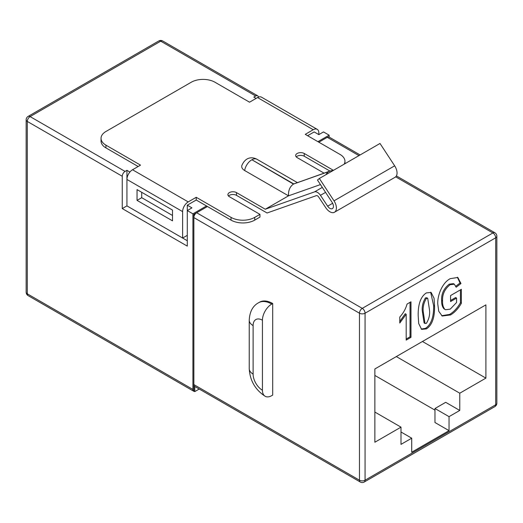 <?xml version="1.0" encoding="UTF-8"?>
<svg xmlns="http://www.w3.org/2000/svg" width="523" height="523" viewBox="0 0 523 523"><rect width="100%" height="100%" fill="white"/><g stroke="black" fill="none" stroke-linecap="round" stroke-linejoin="round"><path stroke-width="0.78" d="M228.499 196.027A5.027 2.903 0 0 1 236.488 195.347L267.063 212.998L316.369 195.628A2.51 1.451 60 0 1 317.481 195.818A2.51 1.451 60 0 1 318.599 196.916L325.796 207.762A9.218 5.322 -120 0 0 334.491 212.24A9.218 5.322 -120 0 0 334.014 200.832L319.363 178.48L380.005 143.465L394.662 165.817A9.218 5.322 -120 0 1 395.14 177.232L334.491 212.24M320.455 184.573L288.5 195.831C288.251 190.47 289.905 186.554 293.455 184.083L329.104 171.459L293.743 183.919L251.909 159.763A10.055 5.805 -60 0 1 256.937 159.267C252.786 156.952 245.745 156.344 241.816 165.575A10.055 5.805 0 0 0 244.653 170.518L288.5 195.831L265.285 209.233L314.513 191.889A6.701 3.87 60 0 1 317.481 192.399A6.701 3.87 60 0 1 320.455 195.321L327.653 206.173A5.027 2.903 -120 0 0 332.393 208.618A5.027 2.903 -120 0 0 332.138 202.388L317.481 180.043L319.363 178.48M195.713 391.06A3.962 2.288 120 0 0 195.72 391.054L199.23 389.027L194.791 391.59L193.856 391.054L193.856 384.588L359.471 480.206L359.471 313.212L193.856 217.594L193.856 384.588A3.962 2.288 -60 0 0 194.674 386.399L360.288 482.016A3.962 3.962 0 0 0 364.243 482.016A3.962 2.288 60 0 0 365.067 480.206L495.693 404.789L495.693 237.795L365.067 313.212L365.067 480.206A3.962 2.288 180 0 1 359.471 480.206A3.962 2.288 120 0 0 360.288 482.016M272.699 303.517A26.392 15.239 -120 0 0 259.5 302.209L258.571 302.745A26.392 15.239 60 0 1 271.764 304.053L272.699 303.517L272.699 395.094L271.764 395.63A13.193 7.616 120 0 1 265.168 396.284A13.193 7.616 120 0 1 262.435 390.243L262.435 320.213A13.193 7.616 -120 0 0 253.106 325.6L253.106 374.082A13.193 7.616 -120 0 0 262.435 390.243M426.395 328.902L421.61 329.359L418.701 323.574L418.184 315.578C418.093 308.884 418.805 297.777 426.369 292.906L431.115 292.449L434.044 298.208L434.58 306.184C434.665 312.898 433.972 324.018 426.395 328.902L425.461 328.366L421.159 329.059M449.041 416.641L459.769 410.444L459.769 393.211L485.893 378.122L485.893 304.863L374.86 368.963L374.86 442.229L400.991 427.147L400.991 444.38L411.719 438.189L411.719 452.192L449.041 430.645L449.041 416.641L434.973 408.522L434.973 422.525L449.041 430.645M407.044 304.059L410.986 301.784L410.986 337.335L406.188 340.107L406.188 314.251L399.788 323.024L399.788 317.023C403.279 313.238 405.698 308.916 407.044 304.059M456.572 302.503L456.572 298.09L450.571 301.555L450.571 295.554L461.371 289.317L461.371 303.288C458.403 308.478 454.801 312.362 450.558 314.951L442.19 316.029L438.745 311.277L437.777 304.046C437.287 295.894 442 282.891 450.27 278.641L457.847 277.478L460.966 283.544L456.167 287.238L454.35 284.205L450.211 284.682C444.766 288.931 442.223 294.344 442.576 300.915C442.419 304.582 443.184 307.387 444.883 309.341L445.446 309.74L450.251 309.126L456.572 302.503M344.206 164.137A16.756 9.676 0 0 0 344.951 161.28A16.756 9.676 0 0 0 340.042 154.442L305.242 134.346L313.244 129.724A7.917 4.57 120 0 1 317.206 129.338A7.917 4.57 120 0 1 318.847 132.96L318.847 134.62L323.508 131.927L329.144 135.176L317.912 141.661M129.887 172.047L126.932 170.341L125.062 171.413A3.962 2.288 120 0 0 122.264 176.264L122.264 208.585L187.286 246.124L187.286 210.573L191.954 207.879L187.286 205.186L196.223 200.021L206.526 205.97L192.922 213.829L187.286 210.573L187.286 205.186M313.244 129.724L257.551 97.572L249.549 102.194L214.96 82.229A16.756 9.676 0 0 0 191.261 82.229L105.947 131.482A16.756 9.676 0 0 0 101.037 138.327L101.037 141.06A16.756 9.676 0 0 0 105.947 147.904L138.164 166.504M256.12 98.402L253.818 97.075L255.688 96.003L160.731 41.18L30.112 116.596L125.062 171.413M318.847 134.62L314.179 131.927L307.609 135.719M329.144 137.078L329.144 135.176M137.046 189.607L137.046 200.381L172.505 220.85L172.505 210.076L137.046 189.607M101.037 138.327A16.756 9.676 0 0 0 105.947 145.165L140.53 165.137L132.528 169.759L188.221 201.911A7.917 4.57 120 0 0 182.619 211.606L182.619 238.043L126.932 205.892L187.286 240.737M126.932 170.341L126.932 205.892L122.264 208.585M251.909 159.763L293.455 184.083L330.222 170.949A10.055 8.165 -109.4 0 0 329.104 171.459M188.221 201.911L196.223 197.289L231.029 217.378A16.756 9.676 0 0 0 254.727 217.378L259.951 214.365L229.381 196.713A5.027 2.903 0 0 1 227.904 194.661A5.027 2.903 0 0 1 231.009 191.98A5.027 2.903 0 0 1 236.488 192.608L265.285 209.233M333.445 170.348L304.249 153.487A5.027 2.903 0 0 0 298.77 152.86A5.027 2.903 0 0 0 295.665 155.54A5.027 2.903 0 0 0 297.136 157.593L324.038 173.126M206.526 205.97L207.461 206.513L193.856 214.365L193.856 217.594A3.962 2.288 -60 0 1 196.655 212.75L362.269 308.361L492.888 232.951L395.682 176.826M358.955 155.619L327.28 137.333L318.847 142.204M329.921 171.054L304.249 156.227A5.027 2.903 0 0 0 296.26 156.913M254.727 217.378L254.727 220.118L259.951 217.104L259.951 214.365M254.727 220.118A16.756 9.676 180 0 1 231.029 220.118L231.029 217.378M207.461 206.513L231.029 220.118M459.769 410.444L445.701 402.324L434.973 408.522M422.447 341.493L485.893 378.122M396.323 356.575L459.769 393.211M374.86 412.059L400.991 427.147M192.922 213.829L192.922 389.439A3.962 2.288 120 0 0 193.745 391.25A3.962 2.288 120 0 0 194.517 391.433M328.483 136.954L327.287 137.327M194.791 391.59L194.791 386.464A3.962 2.288 -60 0 1 194.674 386.399M327.28 137.333A3.962 2.288 -60 0 1 329.255 137.137L360.118 154.952M193.856 214.365L194.674 214.835M434.973 410.137L374.86 375.429M400.991 431.991L411.719 438.189M271.764 304.053A13.193 7.616 120 0 0 262.435 320.213M187.286 235.35L182.619 238.043M196.223 197.289L196.223 200.021M257.551 97.572A7.917 4.57 -60 0 1 261.513 97.18L317.206 129.338M182.619 211.606L126.932 179.454A7.917 4.57 -60 0 1 132.528 169.759M141.713 192.301L141.713 197.687L172.505 215.463M141.713 197.687L137.046 200.381M258.454 97.141A3.962 2.288 120 0 0 257.669 95.807A3.962 2.288 120 0 0 255.688 96.003M410.052 302.32L410.052 336.799L410.986 337.335M410.052 336.799L406.188 339.028M399.788 321.495L405.253 313.715L406.188 314.251M430.638 292.22L433.645 305.648L434.58 306.184M433.645 305.648C433.73 312.355 433.037 323.482 425.461 328.366M427.729 298.313L426.794 297.777L425.447 297.901C422.649 302.569 421.649 307.308 422.447 312.113L424.081 322.933L425.009 323.476L426.382 323.371C429.18 318.716 430.181 313.99 429.376 309.185L427.729 298.313L426.382 298.437C423.584 303.105 422.584 307.844 423.382 312.649L425.009 323.476M425.447 297.901L426.382 298.437M450.571 300.477L455.638 297.554L456.572 298.09M460.436 289.86L460.436 302.745L461.371 303.288M460.436 302.745C457.468 307.936 453.866 311.826 449.63 314.415L450.558 314.951M449.63 314.415L441.693 315.715M457.357 277.236L460.037 283.008L460.966 283.544M460.037 283.008L455.866 286.218M453.853 283.989L453.415 283.662L449.277 284.139L450.211 284.682M449.277 284.139C443.837 288.395 441.288 293.802 441.641 300.372L442.576 300.915M441.641 300.372C441.484 304.04 442.255 306.851 443.955 308.799L444.883 309.341M443.955 308.799L445.446 309.74M314.513 191.889L322.305 187.391M251.622 159.927A10.055 5.805 120 0 0 244.653 170.518M236.488 195.347L236.488 192.608M122.264 176.264L27.307 121.441L27.307 293.821L192.922 389.439M253.106 325.6A13.193 7.616 180 0 1 249.236 320.213C249.693 311.675 252.799 305.857 258.571 302.745M253.106 374.082A13.193 7.616 180 0 1 249.236 368.695L249.236 320.213M334.014 200.832L394.662 165.817M327.653 206.173L332.648 203.284M320.455 195.321L325.568 192.372M105.947 145.165L105.947 147.904M304.249 156.227L304.249 153.487M328.817 171.629A10.055 8.165 70.6 0 0 325.966 174.669M422.447 312.113L423.382 312.649M362.269 308.361A3.962 2.288 120 0 0 359.471 313.212A3.962 2.288 180 0 0 365.067 313.212A3.962 2.288 60 0 0 362.269 308.361M492.888 232.951A3.962 2.288 60 0 1 495.693 237.795A3.962 2.288 180 0 0 496.85 236.18A3.962 3.962 0 0 0 494.869 232.755A3.962 2.288 120 0 0 492.888 232.951M496.85 236.18L496.85 403.174A3.962 2.288 180 0 1 495.693 404.789A3.962 2.288 60 0 1 494.869 406.6L364.243 482.016M158.757 40.984A3.962 2.288 -120 0 1 160.731 41.18A3.962 2.288 -60 0 1 162.712 40.984A3.962 3.962 0 0 0 158.757 40.984L28.131 116.4A3.962 3.962 0 0 0 26.15 119.826L26.15 292.207A3.962 3.962 0 0 0 28.131 295.632A3.962 2.288 120 0 1 27.307 293.821A3.962 2.288 180 0 1 26.15 292.207M26.15 119.826A3.962 2.288 180 0 0 27.307 121.441A3.962 2.288 -60 0 1 30.112 116.596A3.962 2.288 -120 0 0 28.131 116.4M333.413 170.367L330.222 170.949M256.937 159.267L297.273 182.553M249.236 368.695C249.929 380.561 255.237 389.759 265.168 396.284M344.951 161.28L344.951 163.706M454.35 284.205L453.415 283.662M494.869 232.755L396.401 175.905M494.869 406.6A3.962 3.962 0 0 0 496.85 403.174M257.669 95.807L162.712 40.984M193.745 391.25L28.131 295.632"/></g></svg>

